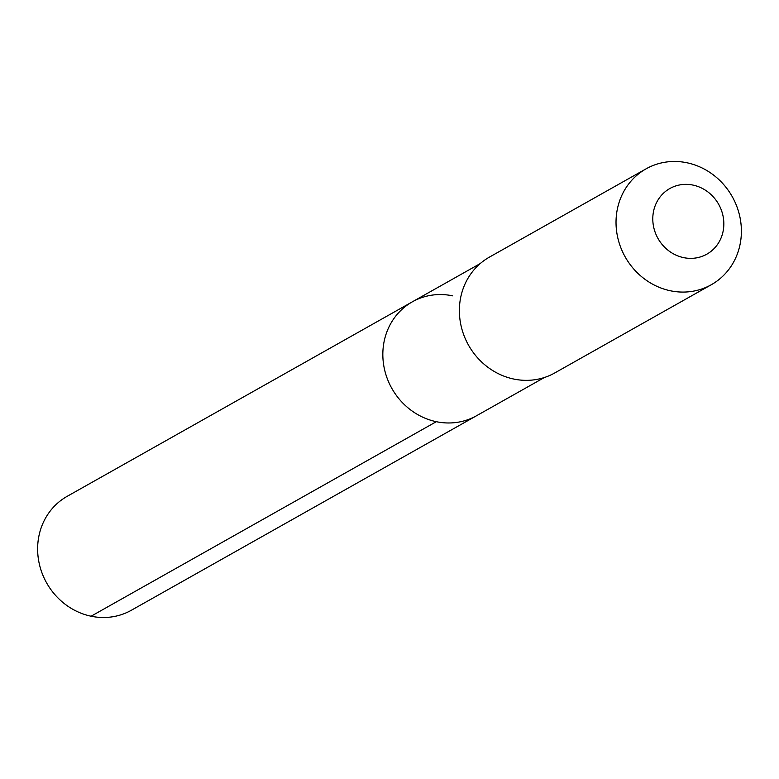 <?xml version="1.0" encoding="UTF-8"?>
<svg xmlns="http://www.w3.org/2000/svg" width="779" height="779" viewBox="0 0 779 779"><rect width="100%" height="100%" fill="white"/><g stroke="black" fill="none" stroke-linecap="round" stroke-linejoin="round"><path stroke-width="1.17" d="M452.648 295.835A65.378 60.402 60.6 0 0 412.383 301.804A65.378 60.402 60.6 0 0 384.154 367.707A65.378 60.402 60.6 0 0 436.308 421.692A65.378 60.402 -119.4 0 0 476.573 415.723A65.378 60.402 -119.4 0 1 436.308 421.692A65.378 60.402 60.6 0 1 384.154 367.707A65.378 60.402 60.6 0 1 412.383 301.804L67.169 496.33A65.378 60.402 60.6 0 0 38.95 562.234A65.378 60.402 60.6 0 0 91.094 616.218A65.378 60.402 60.6 0 0 131.369 610.249L544.433 377.484M554.706 372.975A66.488 61.424 -119.4 0 1 513.75 379.042A66.488 61.424 60.6 0 1 460.72 324.132A66.488 61.424 60.6 0 1 489.416 257.119L646.064 168.848A66.488 61.424 60.6 0 0 617.367 235.862A66.488 61.424 60.6 0 0 670.398 290.771A66.488 61.424 -119.4 0 0 711.354 284.695L554.706 372.975M711.354 284.695A66.488 61.424 -119.4 0 0 740.05 217.682A66.488 61.424 -119.4 0 0 687.02 162.782A66.488 61.424 60.6 0 0 646.064 168.848M693.028 185.1A37.674 34.812 -119.4 0 1 723.525 228.734A37.674 34.812 -119.4 0 1 683.602 257.625A37.674 34.812 60.6 0 1 653.104 213.982A37.674 34.812 60.6 0 1 693.028 185.1M91.094 616.218L436.308 421.692M480.234 263.565L412.383 301.804"/></g></svg>
